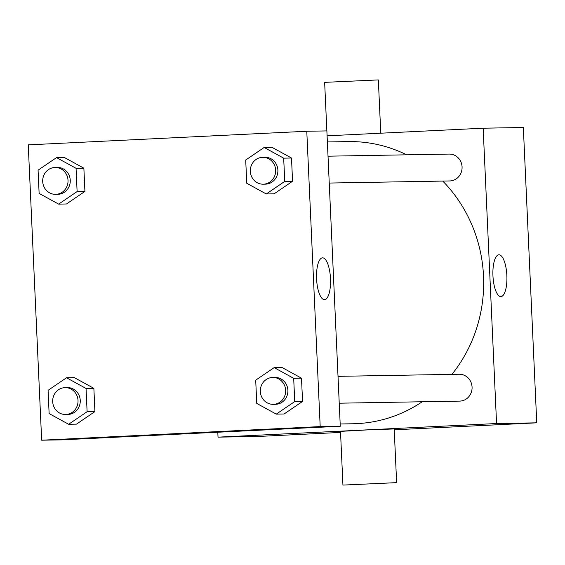 <?xml version="1.0" encoding="UTF-8"?>
<svg xmlns="http://www.w3.org/2000/svg" width="565" height="565" viewBox="0 0 565 565"><rect width="100%" height="100%" fill="white"/><g stroke="black" fill="none" stroke-linecap="round" stroke-linejoin="round"><path stroke-width="0.85" d="M327.1 135.826L483.153 128.199L523.338 127.499L536.75 422.832L394.236 429.803M340.54 432.43L258.219 436.455L218.034 437.148L217.808 432.232M340.179 423.983L353.04 423.757A141.109 133.086 -91 0 0 422.21 401.764M451.929 374.362A141.109 133.086 -91 0 0 442.755 181.075M406.652 154.817A141.109 133.086 -91 0 0 348.146 141.589L327.375 141.949M483.153 128.199L496.564 423.531L218.034 437.148M339.24 403.198L459.642 401.115A13.44 12.677 -91 0 0 472.079 387.456A13.44 12.677 -91 0 0 459.175 374.242L338.018 376.339M328.025 156.187L449.175 154.083A13.44 12.677 89 0 1 462.078 167.099A13.44 12.677 89 0 1 450.023 180.941A13.44 12.677 89 0 1 449.641 180.955L329.24 183.046M496.564 423.531L536.75 422.832M498.959 254.794A20.919 6.95 -92.8 0 1 506.854 275.459A20.919 6.95 -92.8 0 1 500.929 296.59A20.919 6.95 -92.8 0 1 492.963 276.031A20.919 6.95 -92.8 0 1 498.881 254.794A20.919 6.95 -92.8 0 1 498.959 254.794M342.934 485.081L340.497 431.385L367.335 429.901L394.193 428.948L396.63 482.644L342.934 485.081L396.63 482.644M380.768 133.206L378.345 79.919L324.649 82.356L326.853 130.911M306.781 131.257L326.874 130.911L340.285 426.243L61.755 439.86L41.662 440.206L28.25 144.873L306.781 131.257L320.193 426.589L41.662 440.206M274.166 367.617L281.977 367.483L301.498 378.183L302.558 401.433L284.089 413.99L276.278 414.124L256.757 403.424L255.705 380.174L274.166 367.617L293.687 378.317L294.739 401.567L276.278 414.124M56.535 157.614L64.354 157.48L83.867 168.179L84.927 191.429L66.465 203.979L58.647 204.12L39.126 193.421L38.074 170.171L56.535 157.614L76.056 168.314L77.108 191.563L58.647 204.12M66.536 377.773L74.347 377.639L93.868 388.332L94.92 411.581L76.459 424.138L68.648 424.273L49.127 413.58L48.074 390.323L66.536 377.773L86.05 388.466L87.109 411.723L68.648 424.273M264.166 147.465L271.984 147.324L291.505 158.023L292.557 181.273L274.096 193.83L266.277 193.965L246.764 183.265L245.704 160.015L264.166 147.465L283.687 158.158L284.746 181.414L266.277 193.965M320.193 426.589L340.285 426.243M322.587 257.852A20.919 6.95 -92.8 0 1 330.483 278.517A20.919 6.95 -92.8 0 1 324.557 299.648A20.919 6.95 -92.8 0 1 316.591 279.089A20.919 6.95 -92.8 0 1 322.509 257.852A20.919 6.95 -92.8 0 1 322.587 257.852M201.874 432.776L183.42 433.609M263.226 184.19L265.458 184.148A13.44 12.677 -91 0 0 277.895 170.496A13.44 12.677 -91 0 0 264.992 157.275L262.76 157.317A13.44 12.677 -91 0 0 262.386 157.331A13.44 12.677 -91 0 0 250.323 171.174A13.44 12.677 -91 0 0 263.226 184.19A13.44 12.677 -91 0 0 275.663 170.531A13.44 12.677 -91 0 0 262.76 157.317M271.984 147.324L291.505 158.023L292.557 181.273L274.096 193.83M283.687 158.158L291.505 158.023M284.746 181.414L292.557 181.273M273.22 404.342L275.459 404.307A13.44 12.677 -91 0 0 287.896 390.648A13.44 12.677 -91 0 0 274.993 377.434L272.754 377.469A13.44 12.677 -91 0 0 272.379 377.484A13.44 12.677 -91 0 0 260.324 391.326A13.44 12.677 -91 0 0 273.22 404.342A13.44 12.677 -91 0 0 285.664 390.69A13.44 12.677 -91 0 0 272.754 377.469M281.977 367.483L301.498 378.183L302.558 401.433L284.089 413.99M293.687 378.317L301.498 378.183M294.739 401.567L302.558 401.433M55.596 194.339L57.828 194.304A13.44 12.677 -91 0 0 70.265 180.645A13.44 12.677 -91 0 0 57.362 167.431L55.13 167.466A13.44 12.677 -91 0 0 54.748 167.48A13.44 12.677 -91 0 0 42.693 181.323A13.44 12.677 -91 0 0 55.596 194.339A13.44 12.677 -91 0 0 68.033 180.687A13.44 12.677 -91 0 0 55.13 167.466M64.354 157.48L83.867 168.179L84.927 191.429L66.465 203.979M76.056 168.314L83.867 168.179M77.108 191.563L84.927 191.429M65.589 414.498L67.821 414.463A13.44 12.677 -91 0 0 80.265 400.804A13.44 12.677 -91 0 0 67.355 387.583L65.123 387.625A13.44 12.677 -91 0 0 64.749 387.639A13.44 12.677 -91 0 0 52.686 401.482A13.44 12.677 -91 0 0 65.589 414.498A13.44 12.677 -91 0 0 78.034 400.839A13.44 12.677 -91 0 0 65.123 387.625M74.347 377.639L93.868 388.332L94.92 411.581L76.459 424.138M86.05 388.466L93.868 388.332M87.109 411.723L94.92 411.581"/></g></svg>
